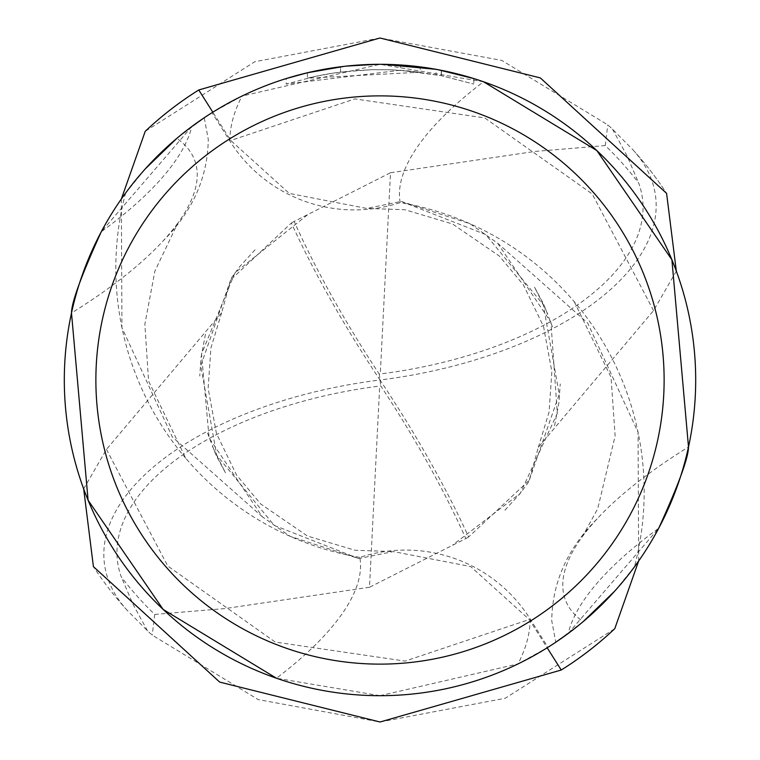 <?xml version="1.0" encoding="UTF-8"?>
<svg xmlns="http://www.w3.org/2000/svg" width="760" height="760" viewBox="0 0 760 760"><rect width="100%" height="100%" fill="white"/><g stroke="black" fill="none" stroke-linecap="round" stroke-linejoin="round"><path stroke-width="0.57" stroke-dasharray="3.8 2.85" d="M380 695.685L518.073 663.898L547.95 647.311L530.1 618.906A147.06 147.06 0 0 0 359.793 557.394A372.181 124.82 159.9 0 1 276.469 678.233L380 695.685M614.526 591.327A315.695 315.695 0 0 1 543.714 649.923A315.685 315.685 0 0 0 614.536 591.318L614.526 591.327M597.094 518.871A353.172 118.446 -20.1 0 0 582.331 536.674A353.172 118.446 -20.1 0 0 583.148 621.651L555.769 642.238L551.741 620.72C552.216 582.616 567.331 548.663 597.094 518.871A353.172 118.446 -20.1 0 1 688.503 446.984M568.186 633.469L658.72 528.247A370.899 124.393 -20.1 0 0 568.186 633.469M400.206 202.607A372.181 124.82 -20.1 0 1 483.531 81.766L380 64.315L241.927 96.102L212.049 112.689L229.9 141.094A147.06 147.06 0 0 0 400.206 202.607A293.436 293.436 0 0 1 634.4 566.913A315.685 315.685 0 0 1 547.95 647.311M420.204 66.88L378.708 64.315L358.596 65.037L338.57 67.041L312.141 71.687L286.197 78.565L286.197 84.085L314.269 76.608L333.317 73.103L352.555 70.785L371.887 69.682L391.257 69.778L420.204 72.19L420.204 66.88M383.22 64.324L395.618 64.695M420.204 72.19L307.382 78.185A310.431 310.431 0 0 1 340.547 72.086L371.688 69.682L390.982 69.768L410.324 71.06L441.408 75.706L473.812 84.085L441.284 75.677L400.349 70.243L400.349 64.961L437.57 69.606M473.812 78.565L473.812 84.085L473.812 78.565L436.078 69.331L436.078 74.679M390.783 64.495L391.552 64.524M409.193 65.664L413.659 66.111M333.146 67.802L307.382 72.77L307.382 78.185L307.382 72.77A315.695 315.695 0 0 1 340.547 66.785L340.547 72.086L340.547 66.785L344.394 66.32M381.292 64.315L371.688 64.419M400.349 70.243L286.206 84.085M441.284 75.677L441.284 70.309L441.284 75.677M335.853 67.412L351.861 65.569M354.35 65.35L355.528 65.255M357.086 65.141L376.248 64.334M145.474 168.673A315.695 315.695 0 0 1 216.286 110.076A315.685 315.685 0 0 0 145.464 168.682L125.6 193.087A315.685 315.685 0 0 1 212.049 112.689M359.793 557.394A293.436 293.436 0 0 1 185.763 458.289L148.599 381.13L144.856 324.263L154.888 271.139L177.669 223.326A353.172 118.446 159.9 0 0 176.852 138.349L204.231 117.762L208.259 139.28C207.784 177.384 192.669 211.337 162.906 241.129A353.172 118.446 159.9 0 1 71.497 313.015M191.814 126.53L101.279 231.752A370.899 124.393 159.9 0 0 191.814 126.53M185.763 458.289A293.436 293.436 0 0 1 125.6 193.087M177.669 223.326A353.172 118.446 159.9 0 1 162.906 241.129M634.4 566.913L614.536 591.318M676.333 271.139L653.553 310.584L538.336 447.288L529.302 480.139L468.625 536.997A331.141 82.783 56.3 0 0 380 380A296.181 148.086 172.9 0 0 632.69 149.549L612.503 129.191A342 342 0 0 0 607.762 124.877L501.771 60.41L380 38L254.733 61.769L145.226 131.328M83.666 488.861L106.447 449.416L221.663 312.712L230.698 279.86L291.374 223.003A331.141 82.783 -123.7 0 0 380 380A296.181 148.086 -7.1 0 0 127.309 610.451L147.497 630.809A342 342 0 0 0 152.237 635.122L258.229 699.589L380 722L505.267 698.231L614.774 628.672M369.502 587.252L225.112 608.551L154.726 614.422A325.118 325.118 0 0 1 121.296 576.916A282.881 141.436 172.9 0 1 379.696 386.042A282.881 141.436 172.9 0 1 380.731 385.909A318.972 79.743 -123.7 0 1 465.813 538.583L369.502 587.252L379.696 386.042M390.498 172.748L534.888 151.449L605.274 145.578A325.118 325.118 0 0 1 638.704 183.084A282.881 141.436 -7.1 0 1 380.304 373.958A282.881 141.436 -7.1 0 1 379.269 374.091A318.972 79.743 56.3 0 1 294.187 221.416L390.498 172.748L380.304 373.958M529.311 480.149L559.217 394.25L543.286 304.769L485.763 234.593L401.251 201.428L366.671 208.43L289.294 193.41L230.736 140.486L212.828 112.204M638.656 560.994L638.058 432.25L587.708 323.076L497.629 243.162L469.86 223.668L401.251 201.438M497.629 243.162L550.943 322.221L557.317 413.298L520.296 493.363L452.57 545.119M468.625 536.997L465.813 538.583M379.269 374.091L380.731 385.909M612.503 129.191L626.876 155.477L638.704 183.084M605.274 145.578L607.762 124.877M307.42 214.88L234.992 272.745L201.514 354.008L209.114 437.94L262.371 516.838L290.139 536.332L358.748 558.562L393.328 551.57L470.706 566.589L529.264 619.514L547.172 647.795M121.343 199.006L121.942 327.75L172.292 436.924L262.371 516.838M291.374 223.003L294.187 221.416M147.497 630.809L133.123 604.523L121.296 576.916M154.726 614.422L152.237 635.122M230.689 279.851L200.782 365.75L216.714 455.23L274.236 525.407L358.748 558.572M127.309 610.451A342 342 0 0 1 93.404 566.618M632.69 149.549A342 342 0 0 1 666.596 193.382A342 342 0 0 0 632.69 149.549M530.1 618.906A513.874 172.339 159.9 0 1 518.073 663.898M229.9 141.094A513.874 172.339 -20.1 0 1 241.927 96.102M653.553 310.584L592.239 193.971L484.756 117.933L354.882 98.904L230.726 140.486M106.447 449.416L167.761 566.029L275.243 642.067L405.118 661.095L529.274 619.514M441.408 70.338L441.408 75.706M582.331 536.674L597.711 508.753L615.125 435.974L611.049 377.245L574.237 301.71M538.336 447.298L549.062 412.119L551.864 371.716L543.552 326.515L523.45 284.981L499.32 256.025L452.523 223.962L404.966 209.741L366.671 208.43M504.906 510.226L520.325 493.316L529.653 480.558M554.562 425.724L558.961 402.43L560.234 383.942M552.482 326.971L543.799 304.494L534.422 286.966L547.637 313.367M221.663 312.702L210.938 347.88L208.136 388.284L216.448 433.485L236.55 475.019L260.68 503.975L307.477 536.038L355.034 550.259L393.328 551.57M255.084 249.784L239.666 266.694L230.346 279.442M205.438 334.295L201.039 357.58L199.766 376.058M207.518 433.048L216.21 455.515L225.577 473.034L212.363 446.633"/><path stroke-width="1.14" d="M380 95.874A284.126 284.126 0 0 1 664.126 380A284.126 284.126 0 0 1 380 664.126A284.126 284.126 0 0 1 95.874 380A284.126 284.126 0 0 1 380 95.874M380 64.305A315.695 315.695 0 0 1 695.694 380A315.695 315.695 0 0 1 380 695.694A315.695 315.695 0 0 1 64.305 380A315.695 315.695 0 0 1 380 64.305M614.526 591.327L583.148 621.651M555.769 642.228L568.186 633.469M658.72 528.247C678.556 484.661 688.484 457.577 688.503 446.984L671.897 259.758L596.847 150.566L483.531 81.766M436.078 69.331L383.22 64.324M395.618 64.695L400.349 64.961M437.57 69.606L473.812 78.565M381.292 64.315L390.783 64.495M391.552 64.524L409.193 65.664M413.659 66.111L420.204 66.88M344.394 66.32L307.382 72.77L286.206 78.565M371.688 64.419L345.885 66.158L376.248 64.334M333.146 67.802L335.853 67.412M351.861 65.569L354.35 65.35M355.528 65.255L357.086 65.141M145.464 168.682L176.852 138.349M204.231 117.771L191.814 126.53M101.279 231.752C81.444 275.338 71.516 302.423 71.497 313.015L88.094 500.232L163.153 609.434L276.469 678.233M212.828 112.204L198.759 89.974L379.962 38L540.312 77.9L666.596 193.382L676.333 271.139M638.656 560.994L614.774 628.672A341.99 341.99 0 0 1 561.241 670.025L380.038 722L219.688 682.1L93.404 566.618L83.666 488.861M198.759 89.974A341.99 341.99 0 0 0 145.226 131.328L121.343 199.006M547.172 647.795L561.241 670.025"/></g></svg>
